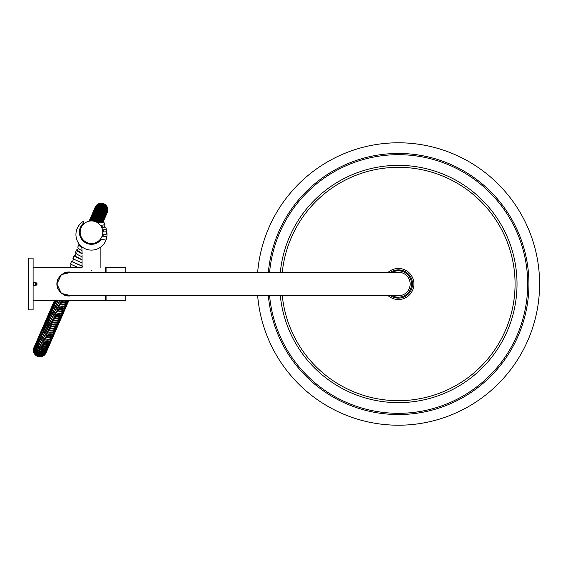 <?xml version="1.0" encoding="UTF-8"?>
<svg xmlns="http://www.w3.org/2000/svg" width="568" height="568" viewBox="0 0 568 568"><rect width="100%" height="100%" fill="white"/><g stroke="black" fill="none" stroke-linecap="round" stroke-linejoin="round"><path stroke-width="0.85" d="M71.035 295.807A12.006 12.006 0 0 0 71.248 295.765L61.38 293.372L56.878 284L61.365 274.642L71.248 272.235A12.006 12.006 0 0 0 71.021 272.186M105.598 272.235L105.598 267.528M59.647 276.332L58.916 277.312M58.042 278.838L57.403 280.478A12.006 12.006 0 0 1 58.042 278.838M33.107 282.388L37.438 284L33.107 285.612M33.015 284C34.336 281.444 35.656 281.444 36.97 284C35.642 286.556 34.328 286.556 33.015 284M105.598 295.765L105.598 300.472L33.107 300.472M69.644 295.978A12.006 12.006 0 0 1 66.492 295.765M64.83 295.296A12.006 12.006 0 0 1 63.112 294.522M61.401 293.386A12.006 12.006 0 0 1 60.002 292.08M59.81 291.86A12.006 12.006 0 0 1 58.916 290.688M58.05 289.169A12.006 12.006 0 0 1 57.411 287.529M57.006 285.768A12.006 12.006 0 0 1 57.006 282.232M69.615 272.022A12.006 12.006 0 0 0 66.47 272.242M64.802 272.711A12.006 12.006 0 0 0 63.083 273.492M61.372 274.635A12.006 12.006 0 0 0 59.988 275.941M59.761 276.197A12.006 12.006 0 0 0 58.909 277.326M91.476 270.482C79.371 267.209 79.371 267.209 91.476 270.482C103.582 267.209 103.582 267.209 91.476 270.482M82.182 253.981L82.182 253.875C82.048 255.82 82.048 255.82 82.182 253.875L82.182 253.775M82.182 253.875C82.048 251.929 82.048 251.929 82.182 253.875C82.048 251.929 82.048 251.929 82.182 253.875M82.076 252.44L81.828 246.746L82.41 247.186M82.253 253.875C82.048 251.446 82.048 251.446 82.253 253.875C82.048 256.303 82.048 256.303 82.253 253.875M106.067 295.765L106.067 300.472L125.84 300.472L125.84 295.765M106.067 272.235L106.067 267.528L125.84 267.528L125.84 272.235M106.138 229.436A15.535 15.535 0 0 1 97.653 248.827A15.535 15.535 0 0 1 77.702 241.755A15.535 15.535 0 0 1 83.333 221.35L83.333 224.736M101.445 225.361A12.098 12.098 0 0 1 102.545 227.335M103.341 229.841A12.098 12.098 0 0 1 103.568 231.971M103.341 234.598A12.098 12.098 0 0 1 102.694 236.757M100.99 239.689A12.098 12.098 0 0 1 83.24 241.081A12.098 12.098 0 0 1 83.333 223.274M101.48 222.691A15.535 15.535 0 0 0 99.62 221.35L99.62 222.834M105.115 227.136A15.535 15.535 0 0 0 103.731 225.027M83.965 248.166L84.391 248.401M84.852 248.628L85.342 248.848M85.86 249.054L86.393 249.253M86.932 249.43L87.486 249.586M88.047 249.728L89.098 249.927M89.176 249.934L89.751 250.012M90.326 250.069L92.052 250.097M93.202 250.012L93.77 249.934M93.826 249.927L94.338 249.842M94.373 249.835L94.906 249.728M95.467 249.586L96.02 249.43M96.56 249.253L97.093 249.054M97.611 248.848L98.101 248.628M98.562 248.401L98.988 248.166M99.741 247.726L100.493 247.222M100.877 246.945L100.891 267.528M82.8 225.46L82.907 223.678M398.381 295.765A11.765 11.765 0 0 0 410.153 284A11.765 11.765 0 0 1 398.381 295.765L68.884 295.765A11.765 11.765 0 0 1 57.112 284A11.765 11.765 0 0 1 68.884 272.235L398.381 272.235A11.765 11.765 0 0 1 410.153 284A11.765 11.765 0 0 0 398.381 272.235M57.198 285.399L57.254 285.825M28.4 284.05L28.4 309.887L33.107 309.887L33.107 258.113L28.4 258.113L28.4 284.05M79.811 244.829L82.062 247.307M78.356 248.173L77.397 250.353L82.175 253.541M76.29 252.909L74.912 256.061L82.062 259.69M77.589 264.049C70.886 261.181 70.872 261.223 77.525 264.184C84.227 267.052 84.249 267.01 77.589 264.049M37.829 348.163L40.108 349.945L42.962 350.399M38.013 345.685L40.832 348.291L44.652 348.582M38.553 343.313L41.627 346.459L46.022 346.572M39.263 340.914L42.493 344.471L47.3 344.421M40.08 338.414L43.424 342.348L48.578 342.121M40.981 335.88L44.396 340.111L49.821 339.735M41.968 333.423L45.412 337.782L50.95 337.342M43.005 331.101L46.441 335.418L51.951 334.999M44.055 328.943L47.463 333.089L52.817 332.763M45.106 326.998L48.436 330.853L53.534 330.675M46.122 325.187L49.359 328.737L54.159 328.694M47.137 323.476L50.247 326.699L54.734 326.792M48.131 321.758L51.12 324.697L55.316 324.896M49.061 319.912L51.986 322.709L56.033 322.958M49.885 317.803L52.867 320.707L57.02 320.92M50.616 315.375L53.754 318.662L58.305 318.733M51.354 312.684L54.684 316.546L59.775 316.355M52.213 309.986L55.65 314.331L61.166 313.898M53.193 307.466L56.658 312.01L62.345 311.463M54.23 305.115L57.695 309.631L63.367 309.106M55.295 302.886L58.738 307.245L64.276 306.805M56.353 300.742L59.761 304.902L65.128 304.569M58.17 300.472L60.755 302.63L65.938 302.403M61.77 300.472L66.371 300.472M98.442 222.919A6.589 6.44 23.6 0 0 96.219 221.35A6.589 6.44 -156.4 0 0 92.094 220.945M99.315 222.855A6.589 6.418 23.6 0 0 96.539 220.618A6.589 6.418 -156.4 0 0 90.482 220.973M99.62 222.344A6.589 6.418 23.6 0 0 96.794 220.029A6.589 6.418 -156.4 0 0 89.829 221.051M99.947 221.548A6.589 6.411 23.6 0 0 97.135 219.262A6.589 6.411 -156.4 0 0 89.346 221.129M100.905 222.23A6.589 6.411 23.6 0 0 97.391 218.666A6.589 6.411 -156.4 0 0 89.169 221.165M101.608 222.684A6.589 6.418 23.6 0 0 97.731 217.885A6.589 6.418 -156.4 0 0 89.119 221.137A6.589 6.418 -156.4 0 0 89.105 221.179M101.949 222.656A6.589 6.418 23.6 0 0 97.987 217.303A6.589 6.418 -156.4 0 0 89.375 220.554L89.119 221.137M102.304 222.635A6.589 6.44 23.6 0 0 98.314 216.557A6.589 6.44 -156.4 0 0 89.545 220.199M102.51 222.613A6.589 6.44 23.6 0 0 98.548 216.01A6.589 6.44 -156.4 0 0 89.936 219.276L89.375 220.554M102.709 222.599A6.589 6.461 23.6 0 0 98.853 215.315A6.589 6.461 -156.4 0 0 90.092 218.943M102.808 222.592A6.589 6.461 23.6 0 0 99.081 214.796A6.589 6.461 -156.4 0 0 90.454 218.084L90.234 218.595M90.454 218.084L90.937 216.976A6.589 6.475 -156.4 0 1 99.57 213.674A6.589 6.475 23.6 0 1 103.021 222.244L102.872 222.592A6.589 6.475 23.6 0 0 99.364 214.15A6.589 6.475 -156.4 0 0 90.603 217.771M103.142 221.946A6.589 6.497 23.6 0 0 99.833 213.071A6.589 6.497 -156.4 0 0 91.072 216.685M103.277 221.655L103.468 221.215A6.589 6.497 23.6 0 0 100.025 212.631A6.589 6.497 -156.4 0 0 91.299 216.167M103.582 220.945A6.589 6.511 23.6 0 0 100.266 212.077A6.589 6.511 -156.4 0 0 91.512 215.677M103.369 221.428A6.589 6.212 -156.4 0 0 103.468 221.215L103.88 220.27A6.589 6.511 23.6 0 0 100.444 211.672A6.589 6.511 -156.4 0 0 91.803 215.002L91.192 216.387M103.987 220.022A6.589 6.525 23.6 0 0 100.664 211.161A6.589 6.525 -156.4 0 0 91.917 214.754M104.597 218.63L104.285 219.347A6.589 6.333 -156.4 0 1 104.271 219.376A6.589 6.525 23.6 0 0 100.827 210.792A6.589 6.525 -156.4 0 0 92.179 214.129L92.016 214.505M104.356 219.177A6.589 6.532 23.6 0 0 101.033 210.323A6.589 6.532 -156.4 0 0 92.286 213.909M104.455 218.95L104.604 218.609A6.589 6.532 23.6 0 0 101.175 209.99A6.589 6.532 -156.4 0 0 92.527 213.341L92.208 214.072A6.589 6.333 -156.4 0 0 92.193 214.101M104.689 218.403A6.589 6.546 23.6 0 0 101.36 209.571A6.589 6.546 -156.4 0 0 92.619 213.135M104.782 218.204L104.917 217.892A6.589 6.546 23.6 0 0 101.494 209.258A6.589 6.546 -156.4 0 0 92.84 212.624L92.705 212.929M104.995 217.707A6.589 6.553 23.6 0 0 101.658 208.882A6.589 6.553 -156.4 0 0 92.925 212.439M105.08 217.523L105.201 217.246A6.589 6.553 23.6 0 0 101.778 208.605A6.589 6.553 -156.4 0 0 93.124 211.978A6.589 6.418 23.6 0 1 93.138 211.942L93.124 211.978M105.272 217.082A6.589 6.56 23.6 0 0 101.928 208.271A6.589 6.56 -156.4 0 0 93.195 211.814M105.343 216.919L105.456 216.671A6.589 6.56 23.6 0 0 102.034 208.023A6.589 6.56 -156.4 0 0 93.372 211.395L93.266 211.644M105.485 216.593A6.589 6.475 -156.4 0 0 105.52 216.522A6.589 6.567 23.6 0 0 102.169 207.718A6.589 6.567 -156.4 0 0 93.436 211.253A6.589 6.475 23.6 0 0 93.408 211.324M105.584 216.373L105.676 216.152A6.589 6.567 23.6 0 0 102.261 207.498A6.589 6.567 -156.4 0 0 93.599 210.884L93.436 211.246M105.733 216.025A6.589 6.567 23.6 0 0 102.382 207.235A6.589 6.567 -156.4 0 0 93.656 210.749A6.589 6.475 23.6 0 0 93.621 210.827M105.79 215.897L105.875 215.698A6.589 6.567 23.6 0 0 102.467 207.036A6.589 6.567 -156.4 0 0 93.798 210.423L93.713 210.621M102.567 206.809A6.589 6.575 -156.4 0 0 93.848 210.309A6.589 6.518 23.6 0 1 93.89 210.21L93.968 210.025A6.589 6.575 -156.4 0 1 102.645 206.631A6.589 6.575 23.6 0 1 106.053 215.293L105.975 215.471A6.589 6.575 23.6 0 1 105.925 215.584A6.589 6.518 -156.4 0 0 105.975 215.478A6.589 6.575 23.6 0 0 102.567 206.809M106.095 215.194A6.589 6.582 23.6 0 0 102.73 206.432A6.589 6.582 -156.4 0 0 94.018 209.926M105.975 215.478L106.202 214.945A6.589 6.582 23.6 0 0 102.794 206.283A6.589 6.582 -156.4 0 0 94.125 209.677L93.968 210.025M106.244 214.86A6.589 6.582 23.6 0 0 102.872 206.106A6.589 6.582 -156.4 0 0 94.16 209.592M106.28 214.775L106.337 214.64A6.589 6.582 23.6 0 0 102.929 205.978A6.589 6.582 -156.4 0 0 94.26 209.372L94.196 209.507M106.365 214.569A6.589 6.582 23.6 0 0 102.993 205.829A6.589 6.582 -156.4 0 0 94.288 209.301M106.337 214.64L106.45 214.377A6.589 6.582 23.6 0 0 103.042 205.708A6.589 6.582 -156.4 0 0 94.373 209.109L94.26 209.372M106.479 214.321A6.589 6.582 23.6 0 0 103.099 205.588A6.589 6.582 -156.4 0 0 94.423 208.981A6.589 6.582 -156.4 0 0 94.402 209.045A6.589 6.546 23.6 0 0 94.38 209.088M106.507 214.257L106.55 214.157A6.589 6.582 23.6 0 0 103.142 205.488A6.589 6.582 -156.4 0 0 94.473 208.882L94.423 208.981M106.571 214.101A6.589 6.589 23.6 0 0 103.191 205.375A6.589 6.589 -156.4 0 0 94.494 208.832M106.592 214.051L106.635 213.966A6.589 6.589 23.6 0 0 103.227 205.289A6.589 6.589 -156.4 0 0 94.551 208.69L94.515 208.775M106.649 213.923A6.589 6.589 23.6 0 0 103.269 205.204A6.589 6.589 -156.4 0 0 94.593 208.605A6.589 6.589 -156.4 0 0 94.572 208.648M106.635 213.966L106.706 213.802A6.589 6.589 23.6 0 0 103.298 205.126A6.589 6.589 -156.4 0 0 94.622 208.527L94.551 208.69M106.734 213.738A6.589 6.56 -156.4 0 1 106.727 213.745A6.589 6.589 23.6 0 0 103.333 205.055A6.589 6.589 -156.4 0 0 94.643 208.491A6.589 6.56 23.6 0 0 94.636 208.506L94.622 208.527M106.734 213.724L106.763 213.66A6.589 6.589 23.6 0 0 103.362 204.984A6.589 6.589 -156.4 0 0 94.686 208.392L94.657 208.456A6.589 6.56 23.6 0 0 94.65 208.477M106.777 213.632A6.589 6.589 23.6 0 0 103.39 204.927A6.589 6.589 -156.4 0 0 94.714 208.328A6.589 6.589 -156.4 0 0 94.7 208.357M94.749 208.243A6.589 6.589 -156.4 0 1 94.764 208.215A6.589 6.589 -156.4 0 1 103.433 204.814A6.589 6.589 23.6 0 1 106.827 213.518A6.589 6.589 23.6 0 0 103.412 204.87A6.589 6.589 -156.4 0 0 94.735 208.271L94.714 208.328M106.841 213.49L106.905 213.348A6.589 6.589 23.6 0 0 103.497 204.672A6.589 6.589 -156.4 0 0 94.821 208.073L94.799 208.122A6.589 6.589 -156.4 0 0 94.792 208.144A6.589 6.589 -156.4 0 1 103.475 204.714A6.589 6.589 23.6 0 1 106.883 213.391A6.589 6.589 23.6 0 1 106.869 213.412A6.589 6.589 23.6 0 0 103.454 204.764A6.589 6.589 -156.4 0 0 94.785 208.165L94.764 208.215M94.785 208.165L94.856 207.994A6.589 6.589 -156.4 0 1 103.532 204.586A6.589 6.589 23.6 0 1 106.94 213.263L106.919 213.305A6.589 6.589 23.6 0 1 106.912 213.327A6.589 6.589 23.6 0 0 103.518 204.629A6.589 6.589 -156.4 0 0 94.842 208.037A6.589 6.589 -156.4 0 0 94.828 208.058M106.947 213.249A6.589 6.589 23.6 0 0 106.954 213.227A6.589 6.589 23.6 0 0 103.546 204.551A6.589 6.589 -156.4 0 0 94.877 207.959A6.589 6.589 -156.4 0 0 94.863 207.973M106.954 213.227L106.969 213.185A6.589 6.589 23.6 0 0 103.568 204.516A6.589 6.589 -156.4 0 0 94.891 207.916L94.877 207.959M106.983 213.17A6.589 6.589 23.6 0 0 103.582 204.48A6.589 6.589 -156.4 0 0 94.906 207.881A6.589 6.589 -156.4 0 0 94.899 207.902L94.927 207.845A6.589 6.589 -156.4 0 1 103.596 204.437A6.589 6.589 23.6 0 1 107.004 213.114A6.589 6.589 23.6 0 0 107.018 213.078L107.04 213.043A6.589 6.589 23.6 0 0 103.632 204.366A6.589 6.589 -156.4 0 0 94.955 207.767L94.941 207.81A6.589 6.589 -156.4 0 0 94.934 207.824A6.589 6.589 -156.4 0 1 103.617 204.402A6.589 6.589 23.6 0 1 107.018 213.078M107.075 212.95L107.068 212.964A6.589 6.582 -156.4 0 1 107.075 212.957A6.589 6.582 -156.4 0 0 107.082 212.936A6.589 6.589 23.6 0 0 107.089 212.922A6.589 6.589 23.6 0 0 103.681 204.246A6.589 6.589 -156.4 0 0 95.005 207.654A6.589 6.589 -156.4 0 0 94.998 207.668A6.589 6.589 -156.4 0 1 103.667 204.288A6.589 6.589 23.6 0 1 107.068 212.964L107.04 213.043A6.589 6.589 23.6 0 0 107.054 213A6.589 6.589 23.6 0 0 103.646 204.331A6.589 6.589 -156.4 0 0 94.97 207.732A6.589 6.589 -156.4 0 0 94.962 207.753L94.991 207.689A6.589 6.582 23.6 0 0 94.991 207.682A6.589 6.582 23.6 0 0 94.991 207.689L94.955 207.767M107.089 212.922L107.103 212.879A6.589 6.589 23.6 0 0 103.703 204.203A6.589 6.589 -156.4 0 0 95.026 207.604L95.005 207.654M107.125 212.837A6.589 6.589 23.6 0 0 103.724 204.16A6.589 6.589 -156.4 0 0 95.048 207.561A6.589 6.589 -156.4 0 0 95.033 207.583L95.069 207.519A6.589 6.589 -156.4 0 1 103.738 204.111A6.589 6.589 23.6 0 1 107.146 212.787L107.125 212.837A6.589 6.589 23.6 0 1 107.118 212.858M107.153 212.766A6.589 6.589 23.6 0 0 103.759 204.068A6.589 6.589 -156.4 0 0 95.09 207.469A6.589 6.589 -156.4 0 0 95.076 207.49M107.167 212.737L107.189 212.688A6.589 6.589 23.6 0 0 103.781 204.019A6.589 6.589 -156.4 0 0 95.112 207.419L95.069 207.519M107.196 212.666A6.589 6.589 23.6 0 0 107.21 212.645A6.589 6.589 23.6 0 0 103.802 203.969A6.589 6.589 -156.4 0 0 95.126 207.37A6.589 6.589 -156.4 0 0 95.119 207.398M103.823 203.926A6.589 6.589 -156.4 0 0 95.147 207.327A6.589 6.589 -156.4 0 1 95.168 207.284A6.589 6.589 23.6 0 0 95.161 207.299A6.589 6.589 23.6 0 0 95.154 207.313L95.183 207.249A6.589 6.589 23.6 0 0 95.183 207.242A6.589 6.589 -156.4 0 1 103.859 203.848A6.589 6.589 23.6 0 1 107.26 212.524L107.246 212.56A6.589 6.589 23.6 0 1 107.238 212.581A6.589 6.589 -156.4 0 1 107.246 212.567A6.589 6.589 -156.4 0 1 107.238 212.581L107.231 212.595A6.589 6.589 23.6 0 0 103.823 203.926M107.246 212.56A6.589 6.589 23.6 0 0 103.845 203.884A6.589 6.589 -156.4 0 0 95.168 207.284M103.866 203.82A6.589 6.589 -156.4 0 0 95.19 207.228A6.589 6.589 -156.4 0 0 95.19 207.235L95.211 207.192A6.589 6.589 -156.4 0 1 103.88 203.791A6.589 6.589 23.6 0 1 107.267 212.51A6.589 6.589 -156.4 0 1 107.267 212.517L107.281 212.475A6.589 6.589 23.6 0 1 107.281 212.475L107.288 212.468A6.589 6.589 23.6 0 0 103.88 203.798A6.589 6.589 -156.4 0 0 95.204 207.199A6.589 6.589 -156.4 0 1 103.88 203.791A6.589 6.589 23.6 0 1 107.288 212.468A6.589 6.589 23.6 0 0 103.88 203.791M105.279 217.061A6.589 6.418 -156.4 0 1 105.215 217.21A6.589 6.418 -156.4 0 1 105.208 217.232L104.959 217.792A6.589 6.418 -156.4 0 1 104.938 217.842M79.243 244.148A6.589 1.846 23.6 0 0 78.952 244.439A6.589 1.846 23.6 0 0 82.062 247.662M78.952 244.439L77.873 246.924A6.589 1.846 23.6 0 0 82.062 250.729M77.638 249.806A6.589 1.179 23.6 0 0 76.538 249.984A6.589 1.179 23.6 0 0 82.104 253.697A6.589 1.179 -156.4 0 0 82.182 253.733M76.538 249.984L75.423 252.533A6.589 1.179 23.6 0 0 80.997 256.246A6.589 1.179 -156.4 0 0 82.062 256.686M75.033 255.785A6.589 0.596 23.6 0 0 74.046 255.685A6.589 0.596 23.6 0 0 79.847 258.873A6.589 0.596 -156.4 0 0 82.062 259.789M74.046 255.685L72.924 258.27A6.589 0.596 23.6 0 0 78.725 261.45A6.589 0.596 -156.4 0 0 82.062 262.799M72.399 261.82L82.062 266.144M71.518 261.479L70.389 264.07L78.093 267.528M68.884 267.528L68.977 267.315A6.589 0.362 23.6 0 1 69.935 267.528M66.207 306.55A6.589 2.577 -156.4 0 1 66.144 306.748L65.831 307.466A6.589 6.071 23.6 0 1 57.368 310.391A6.589 6.071 -156.4 0 1 53.754 302.197L54.066 301.473A6.589 2.577 23.6 0 1 54.173 301.296M52.959 304.079A6.589 2.577 23.6 0 1 53.023 303.859A6.589 2.577 23.6 0 1 53.129 303.674M64.993 309.333A6.589 2.577 -156.4 0 0 65.107 309.127A6.589 2.577 -156.4 0 0 65.171 308.928M58.916 323.32A6.589 6.241 23.6 0 1 50.374 326.401A6.589 6.241 -156.4 0 1 46.832 318.052L47.3 316.987A6.589 3.685 23.6 0 1 47.471 316.667A6.589 6.241 -156.4 0 0 50.744 325.57A6.589 6.241 23.6 0 0 59.491 321.914A6.589 3.685 -156.4 0 1 59.377 322.255L58.44 324.406M40.598 332.372A6.589 4.856 23.6 0 1 40.697 332.117A6.589 4.856 23.6 0 1 40.853 331.79M52.654 337.633A6.589 4.856 -156.4 0 0 52.774 337.385A6.589 4.856 -156.4 0 0 52.902 337.051M51.986 339.181A6.589 5.247 -156.4 0 1 51.894 339.416L51.56 340.168A6.589 6.17 23.6 0 1 43.054 343.186A6.589 6.17 -156.4 0 1 39.483 334.893L39.81 334.14A6.589 5.247 23.6 0 1 39.916 333.92M37.751 338.869A6.589 5.609 23.6 0 1 37.758 338.84A6.589 5.609 23.6 0 1 37.999 338.372A6.589 6.283 -156.4 0 0 41.265 347.296A6.589 6.283 23.6 0 0 50.027 343.619A6.589 5.609 -156.4 0 1 49.842 344.116A6.589 5.609 -156.4 0 1 49.828 344.144M49.317 345.287A6.589 5.928 -156.4 0 1 49.189 345.607L49.04 345.947A6.589 6.333 23.6 0 1 40.47 349.121A6.589 6.333 -156.4 0 1 36.963 340.679L37.105 340.339A6.589 5.928 23.6 0 1 37.254 340.026M36.459 341.865A6.589 5.928 23.6 0 1 36.615 341.467A6.589 5.928 23.6 0 1 36.629 341.432M48.507 347.126A6.589 5.928 -156.4 0 0 48.699 346.736A6.589 5.928 -156.4 0 0 48.713 346.7M35.663 343.654A6.589 6.177 23.6 0 1 35.692 343.583A6.589 6.177 23.6 0 1 35.841 343.264M47.74 348.922A6.589 6.177 -156.4 0 0 47.769 348.858A6.589 6.177 -156.4 0 0 47.904 348.525M47.407 349.682A6.589 6.354 -156.4 0 1 47.357 349.81L47.172 350.229A6.589 6.482 23.6 0 1 38.539 353.53A6.589 6.482 -156.4 0 1 35.095 344.961L35.273 344.542A6.589 6.354 23.6 0 1 35.33 344.407M46.853 350.946A6.589 6.475 -156.4 0 1 46.746 351.194L46.725 351.258A6.589 6.525 23.6 0 1 38.077 354.602A6.589 6.525 -156.4 0 1 34.641 345.99L34.669 345.926A6.589 6.475 23.6 0 1 34.783 345.678M46.455 351.869A6.589 6.475 -156.4 0 0 46.54 351.677A6.589 6.475 -156.4 0 0 46.548 351.656L46.725 351.258A6.589 6.525 23.6 0 0 46.839 350.974M46.029 352.856A6.589 6.582 -156.4 0 0 46.051 352.792A6.589 6.589 23.6 0 1 37.339 356.278A6.589 6.589 -156.4 0 1 33.966 347.545L34.016 347.424M33.931 347.616L33.938 347.602A6.589 6.589 -156.4 0 0 37.339 356.278A6.589 6.589 23.6 0 0 46.015 352.891L46.015 352.877M46.036 352.834L46.072 352.756A6.589 6.582 23.6 0 1 37.396 356.15A6.589 6.582 -156.4 0 1 33.988 347.481L34.052 347.339A6.589 6.582 -156.4 0 1 34.115 347.197L34.293 346.785A6.589 6.553 -156.4 0 1 34.392 346.572M46.072 352.756L46.136 352.607A6.589 6.582 23.6 0 1 37.46 356.001A6.589 6.582 -156.4 0 1 34.052 347.339M46.207 352.444L46.257 352.323A6.589 6.553 23.6 0 1 37.595 355.696A6.589 6.553 -156.4 0 1 34.179 347.055M46.257 352.323L46.37 352.061A6.589 6.553 23.6 0 1 37.708 355.433A6.589 6.553 -156.4 0 1 34.293 346.785M46.562 351.635A6.589 6.525 23.6 0 1 37.914 354.972A6.589 6.525 -156.4 0 1 34.478 346.359L34.641 345.99A6.589 6.525 -156.4 0 1 34.769 345.706M47.314 349.881A6.589 6.482 23.6 0 1 47.172 350.229L46.967 350.697A6.589 6.482 23.6 0 1 38.333 353.999A6.589 6.482 -156.4 0 1 34.889 345.429L35.095 344.961A6.589 6.482 -156.4 0 1 35.252 344.62M35.635 343.718A6.589 6.433 -156.4 0 0 39.1 352.252A6.589 6.433 23.6 0 0 47.712 348.986L47.471 349.547A6.589 6.433 23.6 0 1 38.858 352.806A6.589 6.433 -156.4 0 1 35.386 344.279L35.635 343.718A6.589 6.433 -156.4 0 1 35.819 343.328M47.712 348.986A6.589 6.433 23.6 0 0 47.875 348.589M47.769 348.858L48.06 348.198A6.589 6.383 23.6 0 1 39.462 351.414A6.589 6.383 -156.4 0 1 35.976 342.923L35.692 343.583M48.06 348.198L48.337 347.559A6.589 6.383 23.6 0 1 39.746 350.775A6.589 6.383 -156.4 0 1 36.473 341.844M48.337 347.559A6.589 6.383 23.6 0 0 48.514 347.098M48.699 346.736L48.727 346.665A6.589 6.333 23.6 0 1 40.158 349.831A6.589 6.333 -156.4 0 1 36.65 341.389L36.615 341.467M36.65 341.389L36.963 340.679A6.589 6.333 -156.4 0 1 37.197 340.189M48.727 346.665L49.04 345.947A6.589 6.333 23.6 0 0 49.231 345.443M49.814 344.172L49.473 344.961A6.589 6.283 23.6 0 1 40.917 348.077A6.589 6.283 -156.4 0 1 37.396 339.685L37.736 338.904M49.842 344.116L50.282 343.093A6.589 6.227 23.6 0 1 41.755 346.161A6.589 6.227 -156.4 0 1 38.205 337.825L37.758 338.84M50.282 343.093L50.658 342.241A6.589 6.227 23.6 0 1 42.124 345.316A6.589 6.227 -156.4 0 1 38.574 336.973A6.589 6.227 -156.4 0 1 38.865 336.405M50.658 342.241A6.589 6.227 23.6 0 0 50.879 341.645M51.802 339.522A6.589 6.17 23.6 0 1 51.56 340.168L51.163 341.077A6.589 6.17 23.6 0 1 42.657 344.094A6.589 6.17 -156.4 0 1 39.085 335.809L39.483 334.893A6.589 6.17 -156.4 0 1 39.795 334.289M40.449 332.685A6.589 6.113 -156.4 0 0 44.041 340.928A6.589 6.113 23.6 0 0 52.526 337.953L52.107 338.918A6.589 6.113 23.6 0 1 43.622 341.886A6.589 6.113 -156.4 0 1 40.03 333.65L40.449 332.685A6.589 6.113 -156.4 0 1 40.775 332.046M52.526 337.953A6.589 6.113 23.6 0 0 52.774 337.278M52.774 337.385L53.101 336.646A6.589 6.085 23.6 0 1 44.631 339.579A6.589 6.085 -156.4 0 1 41.017 331.371L40.697 332.117M53.101 336.646L53.534 335.645A6.589 6.085 23.6 0 1 45.064 338.585A6.589 6.085 -156.4 0 1 41.457 330.377A6.589 6.085 -156.4 0 1 41.798 329.717M53.534 335.645A6.589 6.085 23.6 0 0 53.782 334.95M54.812 332.592A6.589 6.071 23.6 0 1 54.563 333.295L55.153 331.932A6.589 6.092 23.6 0 1 46.675 334.886A6.589 6.092 -156.4 0 1 43.076 326.664L42.479 328.02A6.589 6.071 -156.4 0 0 46.093 336.221A6.589 6.071 23.6 0 0 54.563 333.295L54.123 334.296A6.589 6.071 23.6 0 1 45.653 337.229A6.589 6.071 -156.4 0 1 42.046 329.028L42.479 328.02A6.589 6.071 -156.4 0 1 42.82 327.36M55.153 331.932L55.586 330.945A6.589 6.092 23.6 0 1 47.108 333.892A6.589 6.092 -156.4 0 1 43.509 325.677A6.589 6.092 -156.4 0 1 43.835 325.031M55.586 330.945A6.589 6.092 23.6 0 0 55.834 330.264M56.814 328.027A6.589 6.134 23.6 0 1 56.58 328.673L57.134 327.409A6.589 6.184 23.6 0 1 48.614 330.441A6.589 6.184 -156.4 0 1 45.05 322.134L44.496 323.398A6.589 6.134 -156.4 0 0 48.088 331.655A6.589 6.134 23.6 0 0 56.58 328.673L56.168 329.618A6.589 6.134 23.6 0 1 47.669 332.607A6.589 6.134 -156.4 0 1 44.084 324.349L44.496 323.398A6.589 6.134 -156.4 0 1 44.808 322.787M57.134 327.409L57.517 326.515A6.589 6.184 23.6 0 1 49.004 329.546A6.589 6.184 -156.4 0 1 45.44 321.247A6.589 6.184 -156.4 0 1 45.731 320.664M57.517 326.515A6.589 6.184 23.6 0 0 57.744 325.904M46.335 319.195A6.589 6.22 -156.4 0 0 49.885 327.537A6.589 6.22 23.6 0 0 58.412 324.47L58.042 325.322A6.589 6.22 23.6 0 1 49.515 328.389A6.589 6.22 -156.4 0 1 45.958 320.054L46.335 319.195A6.589 6.22 -156.4 0 1 46.611 318.641M58.412 324.47A6.589 6.22 23.6 0 0 58.632 323.881M48.053 315.261A6.589 6.241 -156.4 0 0 51.596 323.618A6.589 6.241 23.6 0 0 60.13 320.529L59.768 321.367A6.589 6.241 23.6 0 1 51.234 324.449A6.589 6.241 -156.4 0 1 47.691 316.092L48.053 315.261A6.589 6.241 -156.4 0 1 48.323 314.707M60.13 320.529A6.589 6.241 23.6 0 0 60.35 319.954M60.577 319.514L60.62 319.408A6.589 6.227 23.6 0 1 52.093 322.482A6.589 6.227 -156.4 0 1 48.543 314.139L48.493 314.239M48.543 314.139L49.409 312.144A6.589 6.198 -156.4 0 0 52.973 320.459A6.589 6.198 23.6 0 0 61.493 317.413L60.989 318.563A6.589 6.227 23.6 0 1 52.462 321.637A6.589 6.227 -156.4 0 1 48.912 313.287A6.589 6.227 -156.4 0 1 49.196 312.727M60.62 319.408L60.989 318.563A6.589 6.227 23.6 0 0 61.209 317.974M61.493 317.413L61.877 316.532A6.589 6.198 23.6 0 1 53.357 319.578A6.589 6.198 -156.4 0 1 49.792 311.264A6.589 6.198 -156.4 0 1 50.09 310.682M61.877 316.532A6.589 6.198 23.6 0 0 62.104 315.922M63.041 313.763A6.589 6.156 23.6 0 1 62.8 314.416L63.353 313.145A6.589 6.099 23.6 0 1 54.876 316.106A6.589 6.099 -156.4 0 1 51.276 307.877L50.722 309.141A6.589 6.156 -156.4 0 0 54.301 317.42A6.589 6.156 23.6 0 0 62.8 314.416L62.395 315.339A6.589 6.156 23.6 0 1 53.896 318.343A6.589 6.156 -156.4 0 1 50.318 310.071L50.722 309.141A6.589 6.156 -156.4 0 1 51.035 308.523M63.815 312.095L63.779 312.173A6.589 6.099 23.6 0 1 55.302 315.126A6.589 6.099 -156.4 0 1 51.702 306.897A6.589 6.099 -156.4 0 1 52.036 306.251M63.353 313.145L63.779 312.173A6.589 6.099 23.6 0 0 64.028 311.484M52.717 304.562A6.589 6.071 -156.4 0 0 56.331 312.769A6.589 6.071 23.6 0 0 64.795 309.837L64.362 310.838A6.589 6.071 23.6 0 1 55.891 313.77A6.589 6.071 -156.4 0 1 52.277 305.57L52.717 304.562A6.589 6.071 -156.4 0 1 53.058 303.901M64.795 309.837A6.589 6.071 23.6 0 0 65.05 309.134M65.107 309.127L65.391 308.474A6.589 6.071 23.6 0 1 56.928 311.399A6.589 6.071 -156.4 0 1 53.314 303.205L53.023 303.859M53.314 303.205L53.754 302.197A6.589 6.071 -156.4 0 1 54.095 301.53M65.391 308.474L65.831 307.466A6.589 6.071 23.6 0 0 66.087 306.763M54.549 300.472A6.589 6.078 -156.4 0 0 58.397 308.034A6.589 6.078 23.6 0 0 66.868 305.101L66.428 306.102A6.589 6.078 23.6 0 1 57.957 309.035A6.589 6.078 -156.4 0 1 54.35 300.834L54.5 300.472M66.868 305.101A6.589 6.078 23.6 0 0 67.116 304.405M55.373 300.472A6.589 6.092 -156.4 0 0 59.406 305.712A6.589 6.092 23.6 0 0 67.883 302.765L67.457 303.752A6.589 6.092 23.6 0 1 58.98 306.699A6.589 6.092 -156.4 0 1 54.911 300.472M56.253 300.472A6.589 6.12 -156.4 0 0 59.974 304.412A6.589 6.12 23.6 0 0 68.465 301.438L67.883 302.765A6.589 6.092 23.6 0 0 68.132 302.084M68.465 301.438L68.884 300.472A6.589 6.12 23.6 0 1 60.393 303.447A6.589 6.12 -156.4 0 1 57.105 300.472M68.664 300.472A6.589 6.156 23.6 0 1 60.946 302.19A6.589 6.156 -156.4 0 1 58.554 300.472M68.146 300.472A6.589 6.156 23.6 0 1 61.351 301.267A6.589 6.156 -156.4 0 1 59.981 300.472M63.119 300.472A6.589 6.198 23.6 0 0 66.151 300.472M90.234 221.002A11.296 11.296 0 0 1 102.701 230.991A11.296 11.296 0 0 1 92.712 243.459A11.296 11.296 0 0 1 80.244 233.469A11.296 11.296 0 0 1 90.234 221.002M101.743 236.941L106.33 236.48L106.102 237.715C105.719 239.369 105.719 239.369 106.102 237.715C105.719 239.369 105.719 239.369 106.102 237.715L106.301 236.671L106.102 237.715C105.719 239.369 105.719 239.369 106.102 237.715C105.719 239.369 105.719 239.369 106.102 237.715L106.301 236.671L106.102 237.715C105.719 239.369 105.719 239.369 106.102 237.715L106.102 237.715C105.719 239.369 105.719 239.369 106.102 237.715L106.301 236.671L106.102 237.715C105.719 239.369 105.719 239.369 106.102 237.715L106.102 237.715C105.719 239.369 105.719 239.369 106.102 237.715L106.301 236.671L106.102 237.715C105.719 239.369 105.719 239.369 106.102 237.715L106.102 237.715C105.719 239.369 105.719 239.369 106.102 237.715L106.301 236.671M99.677 239.994L100.089 239.54M102.716 233.356L102.638 233.938M102.545 234.463L102.467 234.84L106.557 234.13L106.543 231.779M101.793 227.64L101.629 227.285M101.999 228.13L102.197 228.677M98.292 223.224L97.788 222.862M100.543 225.496L104.973 224.658M105.811 238.972L99.741 239.923M92.733 243.452A11.296 11.296 0 0 1 80.244 233.491A11.296 11.296 0 0 1 90.213 221.002A11.296 11.296 0 0 1 102.701 230.963A11.296 11.296 0 0 1 92.733 243.452M105.044 224.836L104.555 223.678C103.823 222.152 103.823 222.152 104.555 223.678C103.823 222.152 103.823 222.152 104.555 223.678L104.555 223.678C103.823 222.152 103.823 222.152 104.555 223.678L104.555 223.678C103.823 222.152 103.823 222.152 104.555 223.678L104.555 223.678C103.823 222.152 103.823 222.152 104.555 223.678L104.555 223.678C103.823 222.152 103.823 222.152 104.555 223.678L104.555 223.678C103.823 222.152 103.823 222.152 104.555 223.678L104.555 223.678C103.823 222.152 103.823 222.152 104.555 223.678L104.555 223.678C103.823 222.152 103.823 222.152 104.555 223.678L104.555 223.678C103.823 222.152 103.823 222.152 104.555 223.678L104.555 223.678C103.823 222.152 103.823 222.152 104.555 223.678L104.555 223.678C103.823 222.152 103.823 222.152 104.555 223.678L104.555 223.678C103.823 222.152 103.823 222.152 104.555 223.678L104.697 223.984M104.228 222.976L104.043 222.62M104.562 223.685L104.973 224.665L104.562 223.685M104.881 224.424L104.718 224.048M106.003 227.967L106.124 228.535M106.28 229.38L105.826 227.25M106.564 233.959L106.571 232.269M106.173 237.388L106.031 238.056M106.251 236.934L106.181 237.325L106.251 236.934M106.01 238.162L106.102 237.715C105.719 239.369 105.719 239.369 106.102 237.715C105.719 239.369 105.719 239.369 106.102 237.715L106.01 238.162L106.102 237.715M106.557 234.13L106.585 232.93L106.557 234.13M106.578 232.646L106.585 233.221L106.578 232.646M101.686 227.399L105.783 227.086L106.067 228.251M106.287 229.415L102.538 229.955M257.659 272.235A141.219 141.219 0 0 1 404.274 142.909A141.219 141.219 0 0 1 539.6 284A141.219 141.219 0 0 1 404.274 425.091A141.219 141.219 0 0 1 257.659 295.765M388.242 272.235A15.535 15.535 0 0 1 413.916 284A15.535 15.535 0 0 1 388.242 295.765M397.884 270.347L394.767 270.347A14.122 14.122 0 0 0 390.578 272.235A14.122 14.122 0 0 1 402.002 270.347L398.381 270.347L402.002 270.347A14.122 14.122 0 0 1 398.381 298.122A14.122 14.122 0 0 1 394.767 297.653L398.381 297.653L394.767 297.653A14.122 14.122 0 0 1 390.578 295.765A14.122 14.122 0 0 0 394.767 297.653M398.885 297.653L398.381 297.653M394.767 270.347L398.381 270.347M37.438 284L36.97 284M100.458 239.767A11.729 11.729 0 0 1 83.851 241.137A11.729 11.729 0 0 1 82.63 224.523L82.63 223.969M102.283 236.785A11.729 11.729 0 0 0 102.95 234.655M103.206 232A11.729 11.729 0 0 0 102.971 229.898M102.155 227.363A11.729 11.729 0 0 0 101.033 225.425M268.373 295.765A130.541 130.541 0 0 0 398.381 414.541A130.541 130.541 0 0 0 528.929 284A130.541 130.541 0 0 0 398.381 153.459A130.541 130.541 0 0 0 268.373 272.235M269.601 295.765A129.319 129.319 0 0 0 397.38 413.312A129.319 129.319 0 0 0 398.381 413.319A129.319 129.319 0 0 0 527.7 284.504A129.319 129.319 0 0 0 399.389 154.688A129.319 129.319 0 0 0 398.381 154.681A129.319 129.319 0 0 0 269.601 272.235M280.329 272.235A118.641 118.641 0 0 1 398.381 165.359A118.641 118.641 0 0 1 517.022 283.659A118.641 118.641 0 0 1 398.381 402.641A118.641 118.641 0 0 1 280.329 295.765M282.296 272.235A116.681 116.681 0 0 1 398.381 167.319A116.681 116.681 0 0 1 515.07 283.666A116.681 116.681 0 0 1 398.381 400.681A116.681 116.681 0 0 1 282.296 295.765M392.452 272.235A13.178 13.178 0 0 1 411.559 283.666A13.178 13.178 0 0 1 392.452 295.765M402.002 270.347A14.122 14.122 0 0 1 402.002 297.653M82.062 255.38L82.062 267.528L33.107 267.528M106.067 300.238L105.598 300.238M106.067 267.762L105.598 267.762M72.377 261.855L73.783 258.646M69.836 267.691L71.248 264.447M104.1 219.773L104.263 219.404M51.731 306.819L51.276 307.877M46.832 318.052L46.363 319.131M41.457 330.363L41.017 331.371M35.976 342.923L36.26 342.284M38.205 337.825L38.574 336.973M43.076 326.664L43.509 325.677M45.05 322.134L45.44 321.247M49.409 312.144L49.792 311.264M106.543 231.751L102.765 232.035M103.987 222.507L97.93 222.961"/></g></svg>

